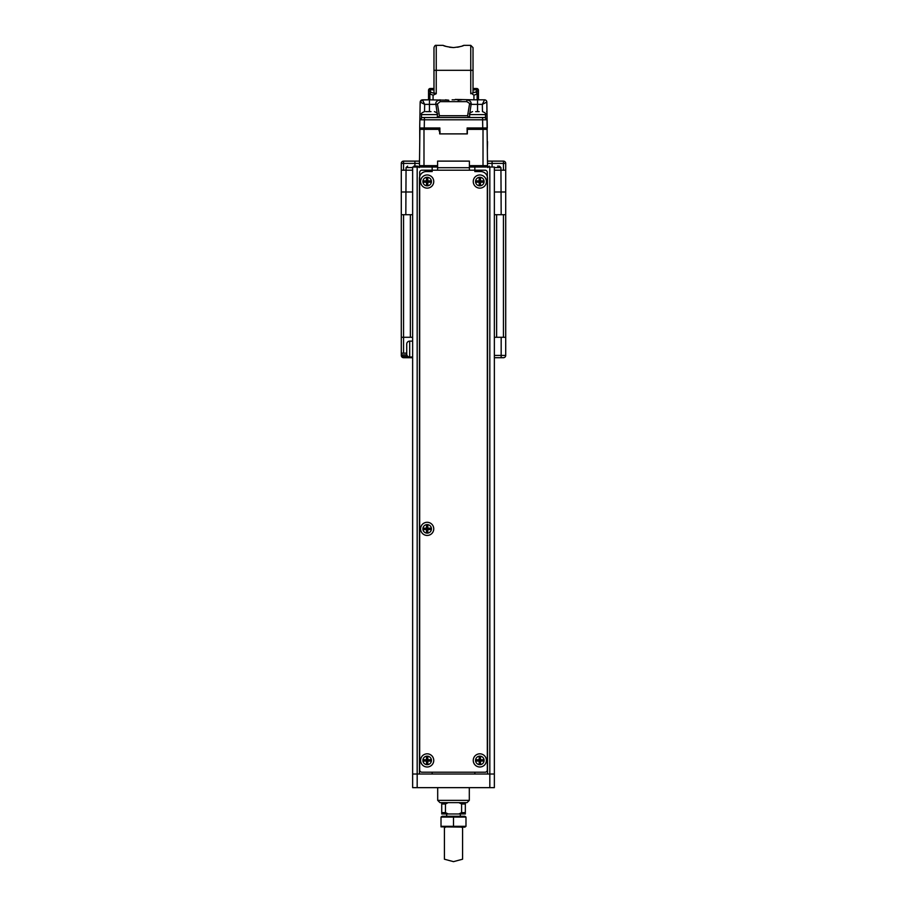 <?xml version="1.0" encoding="UTF-8"?>
<svg xmlns="http://www.w3.org/2000/svg" width="907" height="907" viewBox="0 0 907 907"><rect width="100%" height="100%" fill="white"/><g stroke="black" fill="none" stroke-linecap="round" stroke-linejoin="round"><path stroke-width="1.36" d="M437.605 170.199L437.605 161.117L469.395 161.117L469.395 165.664L483.012 165.664L483.012 129.338L467.343 129.338L467.343 133.885L439.657 133.885L439.657 129.338L423.988 129.338L423.988 165.664L419.465 165.664L419.907 129.338L423.988 129.338M483.012 129.338L487.093 129.338L487.547 167.024M419.453 167.024L419.465 165.664L420.814 165.664L420.814 167.024M437.605 165.664L423.988 165.664L423.988 167.024M487.535 165.664L483.012 165.664L487.535 165.664M469.395 165.664L469.395 167.024L494.36 167.024L494.36 787.65L412.64 787.65L412.64 167.024L417.175 167.024L417.175 774.022L419.453 774.022L419.453 178.373A6.814 6.814 0 0 1 426.256 171.559L432.163 171.559L432.163 167.024L417.175 167.024M486.186 165.664L486.186 167.024M419.862 119.803L422.163 117.536L454.169 117.536L438.398 117.536L439.407 115.722L467.593 115.722L468.602 117.536M486.844 102.468L486.991 111.142L486.832 102.06L482.331 104.373L477.558 104.373L477.558 99.827L484.565 99.827L477.139 99.827L477.139 94.011L478.465 93.319L478.465 91.55L478.465 93.319A1.814 1.712 180 0 0 476.651 91.607L470.756 93.716L473.023 92.888L473.023 47.617L473.023 70.315L470.756 70.315L470.756 45.35L473.023 47.617M425.009 99.827L428.535 99.827L422.435 99.827L420.168 102.06L419.714 127.978L439.884 127.978L439.884 133.885M429.442 111.629L429.442 99.827L421.574 99.997M421.188 100.201L420.315 101.267M419.816 121.844L420.168 102.06L424.669 104.373L422.435 99.827M482.467 111.629L482.331 104.373L484.565 99.827A2.268 2.268 0 0 1 486.832 102.06L487.24 141.594M487.354 150.902L487.524 141.594M487.286 127.978L482.751 127.978L487.286 127.978L486.991 111.142M486.617 111.538L487.014 112.445M419.771 140.687L419.714 127.978L424.249 127.978L424.397 119.803L419.85 119.803L422.163 117.536L421.494 117.536L421.494 114.588L437.378 114.588L437.378 117.536L424.397 117.536L424.397 119.803L482.603 119.803L482.603 117.536L484.837 117.536L487.15 119.803L482.603 119.803L482.751 127.978L467.116 127.978L467.116 133.885M454.169 117.536L482.603 117.536L469.622 117.536L469.622 114.588L485.506 114.588L485.506 117.536L484.837 117.536L487.138 119.803M485.948 129.338L485.948 127.978M424.533 111.629L424.669 104.373L435.904 104.373L437.219 113.613M437.378 115.098L437.627 117.536M469.373 117.536L469.622 115.098M469.781 113.613L471.096 104.373L466.844 101.652L448.738 101.652L448.738 100.201L445.473 99.827M466.844 101.652L466.844 99.827C470.064 100.496 471.481 102.015 471.096 104.373L477.558 104.373L477.558 111.629M471.98 93.716L473.93 95.19L473.93 99.827L455.257 99.441L458.284 99.827L458.262 101.652M461.527 99.827L458.262 100.201M482.615 99.827L478.465 99.827L478.454 93.398M420.156 102.491L419.986 112.445M421.052 129.338L421.052 127.978M439.407 115.722L437.446 103.931L440.156 101.652L440.156 99.827C436.789 100.666 435.383 102.174 435.904 104.373L437.446 103.931M467.593 115.722L469.554 103.931M452.14 99.827L454.861 99.827M448.738 100.201L428.535 99.827L428.535 91.55L428.535 93.319L433.07 95.19L433.07 99.827M475.665 111.629L479.134 111.629M425.791 111.629L431.006 111.629M427.832 111.629L429.26 111.629M422.9 760.406A4.263 4.263 0 0 1 427.163 756.143A4.263 4.263 0 0 1 431.437 760.406A4.263 4.263 0 0 1 427.163 764.669A4.263 4.263 0 0 1 422.9 760.406M427.821 757.118L426.505 757.118L426.505 759.749L423.875 759.749L423.875 761.064L426.505 761.064L426.505 763.694L427.821 763.694L427.821 761.064L430.462 761.064L430.462 759.749L427.821 759.749L427.821 757.118L426.505 757.118M426.925 757.526L426.925 760.168L424.295 760.168L426.925 760.656L426.925 763.286L427.412 760.656L430.043 760.656L427.412 760.168L427.412 757.526M422.9 181.547A4.263 4.263 0 0 1 427.163 177.284A4.263 4.263 0 0 1 431.437 181.547A4.263 4.263 0 0 1 427.163 185.822A4.263 4.263 0 0 1 422.9 181.547M427.821 178.26L426.505 178.26L426.505 180.89L423.875 180.89L423.875 182.205L426.505 182.205L426.505 184.847L427.821 184.847L427.821 182.205L430.462 182.205L430.462 180.89L427.821 180.89L427.821 178.26L426.505 178.26M426.925 178.679L426.925 181.309L424.295 181.309L426.925 181.797L426.925 184.427L427.412 181.797L430.043 181.797L427.412 181.309L427.412 178.679M422.9 528.86A4.263 4.263 0 0 1 427.163 524.597A4.263 4.263 0 0 1 431.437 528.86A4.263 4.263 0 0 1 427.163 533.135A4.263 4.263 0 0 1 422.9 528.86M427.821 525.572L426.505 525.572L426.505 528.203L423.875 528.203L423.875 529.518L426.505 529.518L426.505 532.16L427.821 532.16L427.821 529.518L430.462 529.518L430.462 528.203L427.821 528.203L427.821 525.572L426.505 525.572M426.925 525.992L426.925 528.622L424.295 528.622L426.925 529.11L426.925 531.74L427.412 529.11L430.043 529.11L427.412 528.622L427.412 525.992M437.605 167.704L469.395 167.704M474.837 167.024L474.837 171.559L480.744 171.559A6.814 6.814 0 0 1 487.547 178.373L487.547 774.022L419.453 774.022M475.563 760.406A4.263 4.263 0 0 1 479.837 756.143A4.263 4.263 0 0 1 484.1 760.406A4.263 4.263 0 0 1 479.837 764.669A4.263 4.263 0 0 1 475.563 760.406M480.495 757.118L479.179 757.118L479.179 759.749L476.538 759.749L476.538 761.064L479.179 761.064L479.179 763.694L480.495 763.694L480.495 761.064L483.125 761.064L483.125 759.749L480.495 759.749L480.495 757.118L479.179 757.118M479.588 757.526L479.588 760.168L476.957 760.168L479.588 760.656L479.588 763.286L480.075 760.656L482.705 760.656L480.075 760.168L480.075 757.526M448.228 802.627L445.45 803.987L445.45 812.615L448.228 813.976L441.72 813.976L441.72 812.615L445.45 812.615M445.45 803.987L441.72 803.987L441.72 812.615M458.829 813.976L461.606 812.615L465.336 812.615L465.336 813.976L448.228 813.976M465.336 802.627L465.336 803.987L461.606 803.987L461.606 812.615M461.606 803.987L458.829 802.627M465.336 803.987L465.336 812.615M441.72 803.987L441.72 802.627M441.017 826.322L465.983 826.322L464.849 827.15L441.017 826.844L441.017 817.071L465.983 817.071L464.849 816.255L442.151 816.255L441.017 817.071M465.983 826.322L465.983 817.071M453.5 826.322L453.5 817.071M462.151 45.996L463.828 45.35C463.216 46.064 459.781 46.813 453.5 47.583C447.219 46.813 443.772 46.064 443.172 45.35L436.244 45.35L436.244 70.315L470.756 70.315L470.756 93.716M457.479 47.243L459.248 46.869M443.977 45.679L446.153 46.427M449.543 47.243L453.5 47.583M463.828 45.35L470.756 45.35M436.244 93.716L436.244 70.315L433.977 70.315L433.977 47.617L433.977 92.888L436.244 93.716L433.07 95.19M433.977 73.274L433.977 88.478L430.349 88.478L433.977 88.478M473.023 73.274L473.023 88.478L476.651 88.478L473.023 88.478M473.93 99.827L477.139 99.827M428.535 90.292L428.535 91.55L428.535 90.292A1.814 1.814 -0 0 1 430.349 88.478L430.349 91.607L431.142 92.31A1.814 1.247 110 0 0 429.861 94.011L429.861 99.827M473.023 89.85L476.651 89.85A1.814 1.712 180 0 1 478.465 91.55L478.465 90.292A1.814 1.814 0 0 0 476.651 88.478A1.814 1.814 0 0 1 478.465 90.292M474.837 774.022L474.837 772.208M432.163 772.208L432.163 774.022M437.605 167.024L432.163 167.024M469.395 170.199L469.395 167.024M419.453 285.977A9.081 9.081 0 0 1 419.68 283.959M417.175 787.65L417.175 774.022L412.64 774.022M419.68 378.786A9.081 9.081 0 0 1 419.453 376.768M494.36 774.022L489.825 774.022L489.825 167.024M487.547 774.022L489.825 774.022L489.825 787.65M420.587 760.406A6.587 6.587 0 0 1 427.163 753.819A6.587 6.587 0 0 1 433.75 760.406A6.587 6.587 0 0 1 427.163 766.993A6.587 6.587 0 0 1 420.587 760.406M473.25 181.547A6.587 6.587 0 0 1 479.837 174.972A6.587 6.587 0 0 1 486.413 181.547A6.587 6.587 0 0 1 479.837 188.134A6.587 6.587 0 0 1 473.25 181.547M420.587 181.547A6.587 6.587 0 0 1 427.163 174.972A6.587 6.587 0 0 1 433.75 181.547A6.587 6.587 0 0 1 427.163 188.134A6.587 6.587 0 0 1 420.587 181.547M473.25 760.406A6.587 6.587 0 0 1 479.837 753.819A6.587 6.587 0 0 1 486.413 760.406A6.587 6.587 0 0 1 479.837 766.993A6.587 6.587 0 0 1 473.25 760.406M420.587 528.86A6.587 6.587 0 0 1 427.163 522.285A6.587 6.587 0 0 1 433.75 528.86A6.587 6.587 0 0 1 427.163 535.447A6.587 6.587 0 0 1 420.587 528.86M421.948 772.208L485.052 772.208A2.268 2.268 0 0 0 487.32 769.941L487.32 172.466A2.268 2.268 0 0 0 485.052 170.199L421.948 170.199A2.268 2.268 0 0 0 419.68 172.466L419.68 769.941A2.268 2.268 0 0 0 421.948 772.208M469.304 800.359L467.026 802.627L439.974 802.627L437.696 800.359L469.304 800.359L469.304 787.65M479.837 177.284A4.263 4.263 0 0 1 484.1 181.547A4.263 4.263 0 0 1 479.837 185.822A4.263 4.263 0 0 1 475.563 181.547A4.263 4.263 0 0 1 479.837 177.284M483.125 182.205L483.125 180.89L480.495 180.89L480.495 178.26L479.179 178.26L479.179 180.89L476.538 180.89L476.538 182.205L479.179 182.205L479.179 184.847L480.495 184.847L480.495 182.205L483.125 182.205L483.125 180.89M482.705 181.309L480.075 181.309L480.075 178.679L479.588 181.309L476.957 181.309L479.588 181.797L479.588 184.427L480.075 181.797L482.705 181.797M438.954 130.699L440.167 132.059M494.36 170.199L505.709 170.199L505.709 191.989L494.36 191.989L505.709 191.989L505.709 337.279L494.36 337.279L496.628 337.279L496.628 214.698L494.36 214.698L505.709 214.698M401.291 214.698L412.64 214.698L410.372 214.698L410.372 337.279L401.291 337.279L401.291 191.989L412.64 191.989L401.291 191.989L401.291 170.199L412.64 170.199M419.556 157.943L419.453 161.117L414.907 161.117L419.522 161.117M401.291 170.199L401.291 163.396A2.268 2.268 0 0 1 403.558 161.117L414.907 161.117L414.907 163.396L403.558 163.396L403.558 170.199M487.478 161.117L503.442 161.117A2.268 2.268 0 0 1 505.709 163.396L505.709 170.199M412.64 337.279L410.372 337.279M401.291 337.279L401.291 355.431A2.268 2.268 0 0 0 403.558 357.709L412.64 357.709L412.64 347.268M505.709 337.279L505.709 355.431A2.268 2.268 0 0 1 503.442 357.709L494.36 357.709M401.291 172.466L401.291 191.989M412.64 341.134L409.692 341.134A2.948 2.948 0 0 0 406.733 344.082L406.733 354.07A2.948 2.948 0 0 0 409.692 357.029L412.64 357.029M406.733 345.102L406.733 346.429M413.83 166.117L416.767 166.117M497.592 166.117L498.487 166.117M407.799 356.338L403.785 356.338M406.733 353.163L401.37 353.163L401.518 354.898L406.858 354.898M405.656 356.338L406.971 356.338M461.414 827.15A18.163 18.163 0 0 1 462.581 827.762L462.581 859.212L453.5 861.65L444.419 859.212L444.419 827.762A18.163 18.163 0 0 1 445.586 827.15M483.012 167.024L483.012 165.664M482.773 129.338L482.773 127.978M424.227 127.978L424.227 129.338M448.738 101.652L440.156 101.652M435.02 93.716L431.142 92.31M473.93 95.19L477.139 94.011A1.814 1.247 -110 0 0 475.858 92.31M433.977 89.85L430.349 89.85A1.814 1.712 180 0 0 428.535 91.55M476.651 88.478L476.651 91.607M430.349 91.607A1.814 1.712 180 0 0 428.535 93.319M412.64 167.568L406.064 167.568L405.826 214.698M501.174 214.698L500.936 167.568L494.36 167.568M419.499 163.396L414.907 163.396L414.907 166.117M503.442 170.199L503.442 163.396L492.093 163.396L492.093 166.117M492.093 161.117L492.093 163.396L487.501 163.396M503.442 161.117A2.268 2.268 0 0 1 505.709 163.396L503.442 163.396L503.442 161.117M401.291 163.396A2.268 2.268 0 0 1 403.558 161.117L403.558 163.396L401.291 163.396M403.558 214.698L403.558 353.163M503.442 337.279L503.442 214.698M408.105 356.564L408.105 357.709M501.174 357.709L501.174 355.431L505.709 355.431M494.36 355.431L501.174 355.431L501.174 337.279M409.692 341.134L409.692 357.029M486.719 101.369L485.869 100.235M421.131 100.235L420.281 101.38M485.506 114.588C486.186 113.726 485.2 112.74 482.558 111.629M469.622 114.588C468.942 113.726 469.928 112.74 472.57 111.629M437.378 114.588C438.07 113.749 437.095 112.763 434.43 111.629M421.494 114.588C420.814 113.726 421.8 112.74 424.442 111.629M436.244 45.35C435.36 45.033 434.6 45.792 433.977 47.617M437.696 787.65L437.696 800.359M419.215 167.568L417.639 166.117M406.064 167.568L407.64 166.117M500.936 167.568L499.36 166.117M487.785 167.568L489.361 166.117M401.518 354.898L403.105 356.338M446.686 813.976L446.686 816.255M460.314 813.976L460.314 816.255"/></g></svg>
